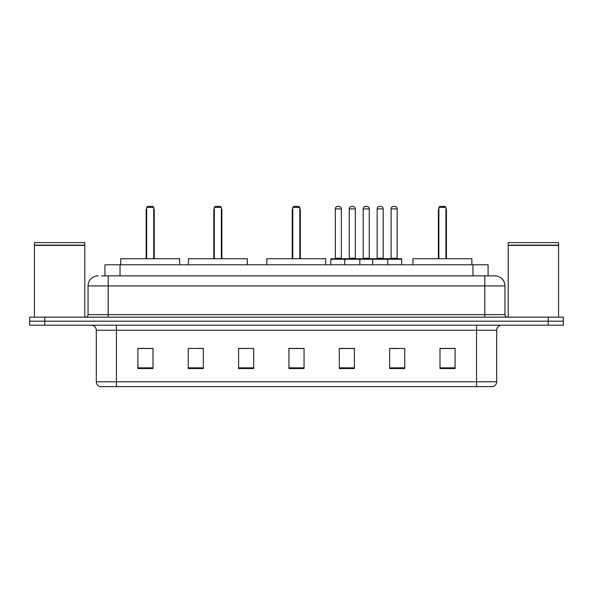 <?xml version="1.0" encoding="UTF-8"?>
<svg xmlns="http://www.w3.org/2000/svg" width="593" height="593" viewBox="0 0 593 593"><rect width="100%" height="100%" fill="white"/><g stroke="black" fill="none" stroke-linecap="round" stroke-linejoin="round"><path stroke-width="0.89" d="M101.655 275.856L108.193 275.856L101.655 275.856L104.931 275.856L104.931 264.782L488.069 264.782L488.069 275.856M98.127 275.856A10.066 10.066 0 0 0 88.053 285.93L88.053 314.624A2.52 2.52 0 0 1 85.54 317.144M504.947 285.93L108.193 285.93L108.193 275.856L494.873 275.856A10.066 10.066 0 0 1 504.947 285.93L504.947 314.624C505.095 316.158 505.933 316.996 507.46 317.144M44.757 317.144L29.65 317.144L29.65 321.169L44.757 321.169L29.65 321.169L29.65 325.201L44.757 325.201L44.757 321.169L548.243 321.169L44.757 321.169L44.757 317.144L548.243 317.144L548.243 321.169L563.35 321.169L548.243 321.169L548.243 325.201L44.757 325.201M548.243 325.201L563.35 325.201L563.35 317.144L548.243 317.144M494.725 275.856L491.345 275.856M496.689 381.788C496.549 384.205 495.34 385.813 493.065 386.621L476.55 386.621L476.55 381.788L496.689 381.788L496.689 330.234A5.033 5.033 0 0 1 501.722 325.201M476.55 386.621L99.935 386.621A5.033 5.033 0 0 1 96.311 381.788L96.311 330.234C96.014 327.173 94.339 325.498 91.278 325.201M455.098 368.549L455.098 348.41L439.991 348.41L439.991 368.549L455.098 368.549M404.752 368.549L404.752 348.41L389.645 348.41L389.645 368.549L404.752 368.549M354.399 368.549L354.399 348.41L339.3 348.41L339.3 368.549L354.399 368.549M153.009 368.549L153.009 348.41L137.902 348.41L137.902 368.549L153.009 368.549M203.355 368.549L203.355 348.41L188.248 348.41L188.248 368.549L203.355 368.549M253.7 368.549L253.7 348.41L238.601 348.41L238.601 368.549L253.7 368.549M304.053 368.549L304.053 348.41L288.947 348.41L288.947 368.549L304.053 368.549M467.388 386.621L116.45 386.621L116.45 381.788L476.55 381.788L476.55 330.234L96.311 330.234M390.35 348.514L397.903 348.514M253.7 348.41L238.601 348.514L253.7 348.41M198.47 348.514L203.355 348.514M348.514 348.514L342.117 348.514M304.053 348.514L288.947 348.514M153.009 348.514L137.902 348.514M354.399 348.514L339.3 348.514M455.098 348.514L439.991 348.514M34.431 245.398L84.784 245.398L34.431 245.398L34.431 317.144M84.784 245.398L84.784 317.144M84.532 245.146L34.683 245.146M84.784 244.894L84.784 242.626L34.431 242.626L34.431 244.894M179.642 264.782L179.642 258.741L120.735 258.741L120.735 264.782M146.664 207.38L147.672 206.379L152.705 206.379L153.713 207.38L146.664 207.38L146.664 258.741M153.713 207.38L153.713 258.741M154.217 258.741L154.217 210.404A4.025 4.025 0 0 0 153.713 208.454M146.16 258.741L146.16 210.404L146.664 210.404M508.216 245.398L558.569 245.398L508.216 245.398L508.216 317.144M558.569 245.398L558.569 317.144M558.317 245.146L508.468 245.146M558.569 244.894L558.569 242.626L508.216 242.626L508.216 244.894M247.311 264.782L247.311 258.741L188.404 258.741L188.404 264.782M214.332 207.38L215.341 206.379L220.374 206.379L221.382 207.38L214.332 207.38L214.332 258.741M221.382 207.38L221.382 258.741M221.886 258.741L221.886 210.404A4.025 4.025 0 0 0 221.382 208.454M213.828 258.741L213.828 210.404L214.332 210.404M325.75 264.782L325.75 258.741L266.843 258.741L266.843 264.782M292.772 207.38L293.78 206.379L298.813 206.379L299.821 207.38L292.772 207.38L292.772 258.741M299.821 207.38L299.821 258.741M300.325 258.741L300.325 210.404A4.025 4.025 0 0 0 299.821 208.454M292.267 258.741L292.267 210.404L292.772 210.404M471.865 264.782L471.865 258.741L412.958 258.741L412.958 264.782M438.887 207.38L439.895 206.379L444.928 206.379L445.936 207.38L438.887 207.38L438.887 258.741M445.936 207.38L445.936 258.741M446.44 258.741L446.44 210.404A4.025 4.025 0 0 0 445.936 208.454M438.383 258.741L438.383 210.404L438.887 210.404M387.081 258.741L401.179 258.741A0.504 0.504 0 0 1 401.676 259.245L344.733 259.245A0.504 0.504 0 0 1 345.237 258.741L359.336 258.741A0.504 0.504 0 0 1 359.84 259.245L359.84 264.782M355.311 208.892L349.262 208.892A2.52 2.52 0 0 1 351.782 206.379L352.791 206.379A2.52 2.52 0 0 1 355.311 208.892L355.311 258.237A0.504 0.504 0 0 0 355.815 258.741M349.262 208.892L349.262 258.237A0.504 0.504 0 0 1 348.766 258.741M345.237 258.741L331.294 258.741A0.504 0.504 0 0 0 330.79 259.245L344.733 259.245L344.733 264.782M372.626 264.782L372.626 259.245A0.504 0.504 0 0 1 373.13 258.741L387.229 258.741A0.504 0.504 0 0 1 387.733 259.245L387.733 264.782M383.204 208.892L377.163 208.892A2.52 2.52 0 0 1 379.676 206.379L380.684 206.379A2.52 2.52 0 0 1 383.204 208.892L383.204 258.237A0.504 0.504 0 0 0 383.708 258.741M377.163 208.892L377.163 258.237A0.504 0.504 0 0 1 376.659 258.741M345.889 259.245A0.504 0.504 0 0 0 345.385 258.741M335.319 208.892A2.52 2.52 0 0 1 337.84 206.379L338.84 206.379A2.52 2.52 0 0 1 341.36 208.892L335.319 208.892L335.319 258.237A0.504 0.504 0 0 1 334.815 258.741M341.36 208.892L341.36 258.237A0.504 0.504 0 0 0 341.864 258.741M330.79 259.245L330.79 264.782M373.783 259.245A0.504 0.504 0 0 0 373.279 258.741M359.188 258.741L373.13 258.741M363.212 208.892A2.52 2.52 0 0 1 365.733 206.379L366.733 206.379A2.52 2.52 0 0 1 369.254 208.892L363.212 208.892L363.212 258.237A0.504 0.504 0 0 1 362.708 258.741M369.254 208.892L369.254 258.237A0.504 0.504 0 0 0 369.758 258.741M391.106 208.892A2.52 2.52 0 0 1 393.626 206.379L394.627 206.379A2.52 2.52 0 0 1 397.147 208.892L391.106 208.892L391.106 258.237A0.504 0.504 0 0 1 390.602 258.741M397.147 208.892L397.147 258.237A0.504 0.504 0 0 0 397.651 258.741M401.676 259.245L401.676 264.782M120.038 275.856L120.038 264.782M472.962 275.856L472.962 264.782M108.193 317.144L108.193 285.93L88.053 285.93M88.053 314.624L504.947 314.624M484.807 275.856L484.807 317.144M476.55 325.201L476.55 330.234L496.689 330.234M96.311 381.788L116.45 381.788L116.45 325.201M304.053 367.853L288.947 367.853M253.7 367.853L238.601 367.853M203.355 367.853L188.248 367.853M153.009 367.853L137.902 367.853M354.399 367.853L339.3 367.853M404.752 367.853L389.645 367.853M455.098 367.853L439.991 367.853M153.713 210.404L154.217 210.404M221.382 210.404L221.886 210.404M299.821 210.404L300.325 210.404M445.936 210.404L446.44 210.404M349.262 258.237L355.311 258.237M377.163 258.237L383.204 258.237M335.319 258.237L341.36 258.237M363.212 258.237L369.254 258.237M391.106 258.237L397.147 258.237M146.664 208.454A4.025 4.025 0 0 0 146.16 210.404M214.332 208.454A4.025 4.025 0 0 0 213.828 210.404M292.772 208.454A4.025 4.025 0 0 0 292.267 210.404M438.887 208.454A4.025 4.025 0 0 0 438.383 210.404"/></g></svg>
